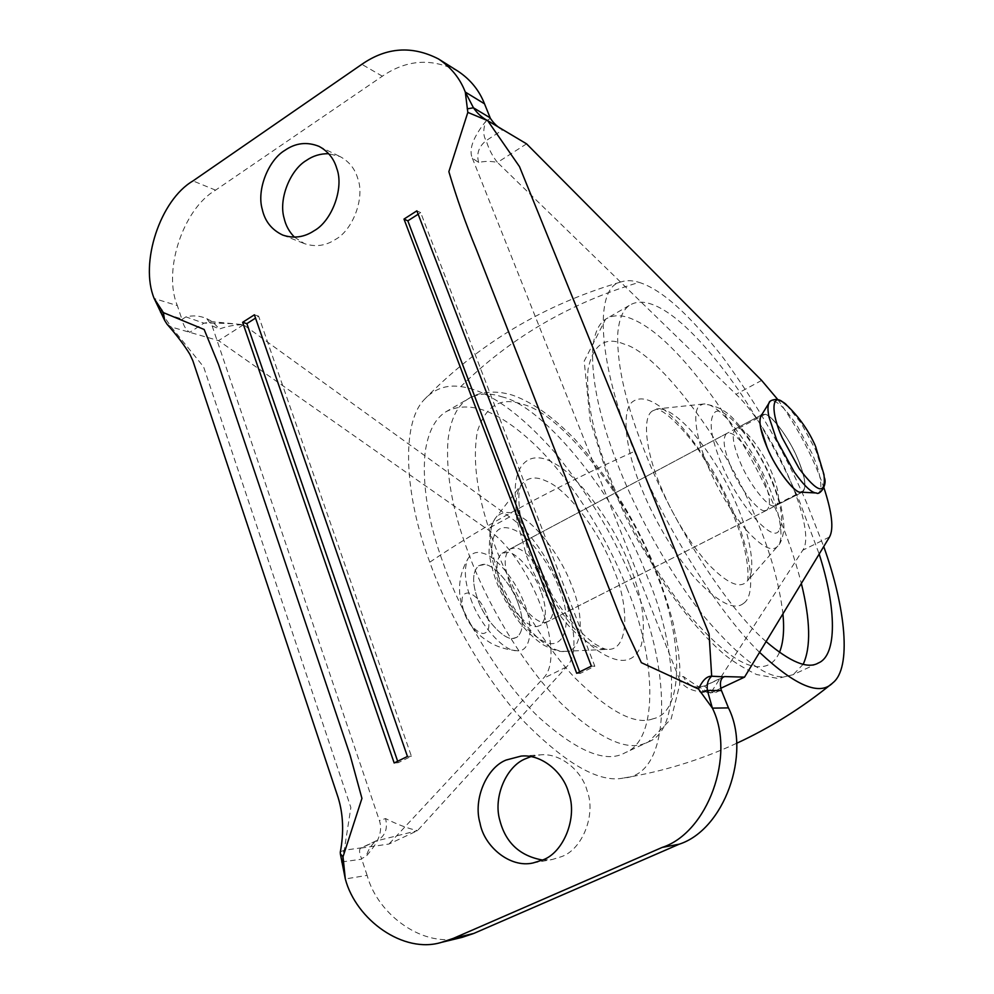 <?xml version="1.0" encoding="UTF-8"?>
<svg xmlns="http://www.w3.org/2000/svg" width="994" height="994" viewBox="0 0 994 994"><rect width="100%" height="100%" fill="white"/><g stroke="black" fill="none" stroke-linecap="round" stroke-linejoin="round"><path stroke-width="0.75" stroke-dasharray="4.97 3.73" d="M626.891 588.113C655.294 654.686 660.091 739.337 625.375 752.607C606.377 763.616 577.613 751.911 539.071 717.494C499.895 680.306 461.527 615.261 443.498 563.983C428.166 522.173 422.028 485.035 425.097 452.593C427.992 432.402 434.8 418.872 445.548 412.001C469.168 399.265 499.56 410.771 536.723 446.517C573.65 482.686 608.427 540.537 626.891 588.113M765.181 510.593C759.118 513.028 739.089 487.905 730.739 466.484C723.694 449.126 722.29 438.155 726.539 433.57L729.894 433.21C736.889 433.334 754.98 457.302 762.622 476.635C769.878 494.192 771.319 505.35 766.958 510.108L765.181 510.593M509.487 582.496C503.56 565.723 503.759 554.553 510.096 548.986L514.494 547.992C523.515 546.812 542.55 568.506 548.887 587.268C555.037 604.253 554.838 615.609 548.29 621.337L545.892 622.145C537.58 625.748 516.333 603.259 509.487 582.496M766.101 641.577C725.67 607.061 671.36 519.763 646.063 454.842C626.431 406.67 616.976 366.55 617.696 334.481C618.815 319.521 622.778 309.78 629.6 305.27C651.48 291.664 692.122 323.994 738.02 389.387C763.193 426.811 783.595 463.925 799.263 500.74L819.168 554.056M460.769 386.616C487.545 390.095 518.843 411.976 554.64 452.258C590.014 495.633 617.088 541.32 635.862 589.293C671.869 671.646 672.192 775.469 623.723 777.991C599.817 783.185 566.866 764.672 524.869 722.452C484.836 679.188 448.468 614.652 429.781 562.182C404.657 495.745 400.744 424.065 424.053 399.799C434.179 388.878 446.418 384.479 460.769 386.616C510.332 337.798 569.786 303.046 639.117 282.383C661.569 289.329 689.824 314.787 723.905 358.735C757.962 405.602 785.558 453.674 806.681 502.964L823.728 546.551M759.565 652.35C715.133 609.285 660.898 518.93 634.47 451.375C598.91 367.469 592.697 286.98 621.101 281.911C626.506 280.159 632.519 280.308 639.117 282.383M294.472 237.168L304.487 243.654C315.421 247.245 325.721 245.841 335.425 239.467C352.932 230.024 365.183 197.545 357.703 178.311C354.895 168.694 349.056 161.463 340.159 156.617L328.679 153.697M542.488 860.058L552.229 859.512L561.486 856.654C582.248 849.609 596.375 814.645 587.106 790.715C581.962 770.971 560.591 752.694 540.338 754.868L530.871 756.645M518.073 603.209C524.074 620.107 523.652 631.488 516.818 637.34L514.457 638.185C505.871 642.087 484.364 619.933 477.679 599.171C471.901 582.484 472.324 571.302 478.934 565.598L484.525 564.592C494.043 564.368 512.159 585.354 518.073 603.209C524.074 620.107 523.652 631.488 516.818 637.34L513.277 638.322C504.343 640.757 484.003 618.852 477.679 599.171C471.901 582.484 472.324 571.302 478.934 565.598L482.388 564.542C491.446 561.933 511.612 583.64 518.073 603.209M540.947 591.368C534.909 573.451 516.868 552.242 507.536 552.341L502.069 553.273C495.671 558.864 495.41 570.034 501.299 586.783C508.133 607.632 529.529 630.047 537.878 626.257L540.189 625.45C546.812 619.697 547.073 608.328 540.947 591.368M773.767 505.921C767.492 507.362 748.109 482.388 739.971 461.638C732.876 444.256 731.398 433.309 735.56 428.762L738.604 428.377C745.388 428.166 763.703 452.394 771.518 472.038C778.824 489.62 780.34 500.765 776.066 505.486L773.767 505.921L800.605 492.266M502.069 553.273L762.025 414.66L764.945 414.336C771.456 414.299 789.634 438.826 797.61 458.52C805.053 476.176 806.793 487.296 802.804 491.881L776.066 505.486M579.639 671.882L580.21 673.398L594.822 666.229L420.686 212.617L418.176 214.232M580.21 673.398L576.731 673.311M594.822 666.229L591.38 666.117M420.686 212.617L416.871 210.84M397.662 761.255L398.172 762.721L411.404 756.235L258.602 316.129L255.533 318.092M258.602 316.129L254.389 314.8M411.404 756.235L407.441 756.459M398.172 762.721L394.171 762.97M185.903 316.9L181.964 319.472C183.468 325.759 186.077 330.033 189.767 332.319L203.932 323.162L212.48 321.696L243.493 324.727C235.205 324.74 227.191 326.169 219.45 329.002L212.12 325.87L206.814 318.689C200.092 315.719 193.122 315.135 185.903 316.9L203.932 323.162C218.556 322.938 231.739 323.46 243.493 324.727L509.636 516.967C552.589 545.967 590.461 643.416 566.493 666.962L417.492 830.649L388.965 844.043L360.723 848.106L376.726 840.551C371.88 844.005 368.327 849.311 366.09 856.455C369.271 852.442 375.235 845.509 377.347 840.638C380.826 833.581 381.51 826.896 379.41 820.584L385.548 818.571C397.004 824.324 407.639 828.35 417.492 830.649L377.434 840.688M526.572 143.844L497.472 162.444C492.452 156.244 488.7 148.951 486.203 140.589C483.183 136.203 483.022 129.804 485.706 121.405C477.803 131.407 467.404 146.777 472.336 158.17L478.698 162.519C484.55 161.065 490.812 161.04 497.472 162.444L736.032 394.295C773.73 429.259 817.677 530.311 802.754 550.216L710.673 693.029C702.509 689.389 693.427 683.884 683.425 676.516L678.827 677.709C683.971 691.849 702.659 693.029 715.705 692.495C708.573 689.177 704.821 686.978 704.46 685.897L705.044 685.81C705.38 689.041 707.268 691.451 710.673 693.029L706.423 692.184L697.216 688.146L693.899 686.345L698.322 687.276C691.103 686.593 686.146 683.002 683.425 676.516M462.173 937.342C424.6 949.021 377.782 915.362 367.121 875.379L345.316 878.957L342.657 862.009C342.184 856.232 342.706 852.293 344.247 850.218L350.87 807.563L203.621 366.873L171.229 326.976L161.6 312.973L154.182 298.511L177.354 305.605L181.803 318.975L160.519 312.178M340.333 851.783L344.247 850.218L361.779 847.795L378.055 840.116C385.386 835.482 387.884 828.3 385.548 818.571M167.017 324.156L171.229 326.976L218.593 340.631L487.159 529.156C530.585 557.584 567.872 654.661 543.072 678.542L388.965 844.043M360.723 848.106C358.933 849.485 359.207 852.976 361.53 858.58L366.09 856.455M367.121 875.379L361.53 858.58M720.712 688.32L710.673 693.029M777.78 399.563C797.971 427.917 813.353 457.315 823.927 487.768M212.12 325.87L379.41 820.584M458.01 71.22C431.93 57.838 406.708 59.503 382.342 76.203L215.574 190.152C183.107 208.815 162.705 270.84 177.354 305.605M472.336 158.17L678.827 677.709M243.493 324.727L218.593 340.631M800.915 492.154C807.066 490.154 805.948 478.934 797.561 458.507C788.242 435.732 767.766 409.988 762.609 414.535L761.168 415.666M735.56 428.762L762.025 414.66L764.398 414.237C770.636 413.305 789.36 438.168 797.61 458.52C805.053 476.176 806.793 487.296 802.804 491.881L540.189 625.45M469.429 593.07C461.912 592.262 460.085 598.612 463.962 612.118C469.292 624.567 475.654 631.712 483.009 633.563C489.259 632.594 490.514 626.096 486.787 614.068C482.326 603.134 476.536 596.127 469.429 593.07M470.684 598.463C478.661 623.288 504.033 651.965 516.42 650.635C530.485 653.431 534.399 627.574 524.41 603.855C517.24 582.695 496.739 556.64 483.494 553.434C476.847 551.061 471.653 552.838 467.925 558.777C463.751 568.717 464.67 581.95 470.684 598.463M501.51 396.705C545.619 406.248 619.809 501.1 647.616 577.601C676.367 644.435 682.294 729.037 648.498 741.872L645.081 743.301C626.692 751.253 599.494 738.716 563.474 705.678C524.559 667.993 486.029 602.451 467.652 550.974C452.046 508.978 445.523 471.802 448.083 439.435C450.655 419.319 457.153 405.912 467.59 399.228C477.654 393.301 488.961 392.456 501.51 396.705M516.93 520.197C515.054 506.629 515.811 496.018 519.203 488.377L521.055 485.072C527.193 477.393 535.406 475.989 545.681 480.835C567.388 488.762 600.662 533.592 613.509 569.053C630.01 607.272 628.606 650.884 607.769 649.306C602.476 649.728 595.891 647.479 588.001 642.571C566.257 629.649 537.94 588.013 526.522 555.82L516.93 520.197M491.086 547.706C489.707 536.661 490.477 527.938 493.397 521.527L494.987 518.744C500.193 512.196 507.102 510.754 515.687 514.407C533.84 520.21 561.486 556.615 571.724 585.714C585.056 617.063 582.67 652.66 564.99 651.343C560.492 651.691 554.963 649.902 548.415 645.963C530.361 635.588 507.549 602.376 498.553 576.495L491.086 547.706M746.494 530.299C730.702 511.189 717.854 489.769 707.939 466.049C696.272 439.186 691.812 410.435 699.938 405.477L703.305 404.049C709.505 403.079 718.463 409.106 730.155 422.102C745.599 440.752 758.223 461.601 768.039 484.637C778.973 509.35 784.887 538.263 778.091 545.706L777.345 546.551C771.829 552.117 761.553 546.712 746.494 530.299M652.337 411.007L657.109 409.006C665.259 407.788 676.579 414.983 691.054 430.576C710.064 452.866 725.371 477.903 736.976 505.648C749.961 535.406 756.583 570.78 747.699 580.595L745.624 582.633C738.293 588.535 725.632 582.136 707.653 563.461C687.873 540.425 672.031 514.32 660.115 485.147C646.249 452.531 641.776 417.542 652.337 411.007M803.239 664.178L793.262 674.653L784.552 676.777C766.821 678.48 740.356 658.786 705.119 617.734C671.298 576.035 638.372 516.607 619.523 469.143C600.252 421.183 591.318 381.075 592.71 348.819C594.163 333.76 598.45 323.882 605.594 319.186C613.199 314.613 622.194 314.613 632.594 319.198C655.791 328.939 683.561 356.337 715.879 401.402C741.114 438.503 761.454 475.405 776.873 512.084C786.987 535.542 795.15 559.336 801.35 583.453M653.058 718.774C635.365 725.508 609.322 711.89 574.942 677.908C541.805 642.696 510.407 587.951 494.18 543.83C477.605 499.299 472.001 461.862 477.344 431.508C485.656 405.8 500.529 396.681 521.949 404.148C561.163 412.373 628.978 499.361 654.599 569.425C682.306 633.19 686.245 712.126 653.058 718.774M629.724 565.462C642.211 596.735 646.112 623.188 641.416 644.808C634.768 662.489 621.275 665.11 600.948 652.66C575.327 637.527 541.395 587.653 527.739 549.185L516.271 506.778C510.046 462.583 530.771 448.779 554.391 463.415C580.136 476.983 614.913 526.124 629.724 565.462M559.249 588.523C574.47 624.853 563.374 656.288 539.245 638.595C524.173 629.898 505.362 602.488 497.919 581.092L491.744 557.236C490.725 531.802 498.392 522.769 514.73 530.15C530.1 536.971 550.949 565.437 559.249 588.523M778.861 530.846C772.413 543.32 736.976 503.051 721.358 463.49C710.847 437.683 708.486 420.847 714.251 413.007C722.066 401.775 755.825 441.858 770.984 479.307C781.706 504.853 784.328 522.024 778.861 530.846M743.512 603.383C734.678 610.676 719.432 603.234 697.763 581.068C676.28 557.82 653.766 519.179 641.677 488.725C625.263 449.86 620.554 408.509 633.501 401.116C643.851 394.63 659.382 402.545 680.082 424.86C702.249 450.978 720.066 480.114 733.522 512.27C750.072 549.918 757.105 594.81 743.512 603.383M779.458 652.387C775.208 661.83 768.784 666.601 760.149 666.676C743.599 667.881 719.457 650.101 687.724 613.348C657.307 576.11 628.046 523.316 611.31 480.947C593.617 436.428 585.839 399.377 587.976 369.768C592.946 344.682 604.986 336.121 624.083 344.086C659.171 353.268 727.434 445.449 755.838 517.986C770.201 551.359 779.234 583.304 782.937 613.807M429.781 562.182C484.339 525.217 552.565 488.278 634.47 451.375M738.604 428.377L764.945 414.336M722.849 677.399L705.044 685.81L698.322 687.276L704.46 685.885L723.657 676.815M206.827 318.676L212.48 321.696L219.45 329.002M478.698 162.519C476.263 153.809 478.76 146.491 486.203 140.589L502.939 129.754M341.737 861.96L361.729 859.176M490.39 118.361L485.706 121.405M715.705 692.495L721.209 689.911M761.64 380.416L736.032 394.295M829.53 536.984L802.754 550.216M382.342 76.203L361.841 64.324M215.574 190.152L192.998 180.92M509.636 516.967L487.159 529.156M566.493 666.962L543.072 678.542M816.422 492.987C824.15 494.552 821.243 473.417 811.986 453.326L796.753 425.034C784.775 407.602 776.215 399.65 771.033 401.203L769.368 402.483M824.511 477.952L816.012 450.692L801.301 423.382L786.888 405.341M445.548 412.001L467.59 399.228C477.219 392.493 493.931 389.3 512.941 395.301C532.374 402.471 551.074 415.256 574.433 438.764C605.744 473.641 631.401 513.699 651.418 558.914C660.215 580.074 667.471 601.507 673.211 623.213L678.281 650.312L679.759 666.191L679.672 684.891L671.136 718.948L648.498 741.872L625.375 752.607M564.99 651.343L607.769 649.306C606.278 649.852 602.153 648.15 595.369 644.211C583.354 636.11 569.786 621.039 554.689 598.984C542.935 579.875 540.711 574.52 535.12 562.517C526.957 543.395 521.887 526.832 519.899 512.842C518.433 500.665 518.508 492.241 520.148 487.545L521.055 485.072L494.987 518.744L490.228 528.733L488.998 552.763C491.483 567.81 495.223 580.31 500.193 590.287L504.94 599.904L515.886 617.597C524.82 629.649 533.964 638.744 543.333 644.882C553.099 650.101 560.318 652.263 564.99 651.343M726.539 433.57L510.096 548.986M766.958 510.108L548.29 621.337M703.305 404.049L656.574 408.969L662.079 411.342C672.876 417.965 688.979 435.807 700.161 452.32L719.619 484.699C729.981 505.722 737.747 524.745 742.916 541.767C746.544 556.727 748.234 568.17 747.997 576.098L747.699 580.595L778.091 545.706C780.551 543.544 782.452 538.437 783.794 530.386C784.278 526.161 783.371 518.197 781.06 506.48C777.482 494.353 773.742 484.003 769.865 475.393C762.771 459.066 746.68 433.011 735.523 421.245C727.161 411.031 716.413 405.303 703.305 404.049M817.515 663.383L793.262 674.653L777.817 678.405L756.546 674.516C741.71 667.098 730.279 659.805 722.253 652.636C702.994 635.539 683.648 612.664 664.203 584.025L637.353 539.469L625.537 516.445L606.39 472.361L590.163 420.512L584.211 361.133L605.594 319.186L629.6 305.27M832.786 682.866L831.518 683.909M736.442 743.388C700.447 760.037 662.874 771.568 623.723 777.991M424.053 399.799C478.077 343.924 543.755 304.636 621.101 281.911M282.805 235.106L304.487 243.654M319.024 146.367L340.159 156.617M533.095 862.954L552.229 859.512M521.154 756.086L540.338 754.868M516.42 650.635C507.35 649.79 498.976 647.38 491.334 643.404C481.133 637.055 476.051 633.464 467.143 619.523C456.743 597.99 457.004 577.738 467.925 558.777M815.142 445.374L815.515 446.231"/><path stroke-width="1.49" d="M819.168 554.056C836.613 608.154 837.259 655.232 818.46 662.948C807.774 669.335 790.329 662.203 766.101 641.577M823.728 546.551C845.807 607.955 851.796 668.179 832.786 682.866C819.951 696.235 795.535 686.059 759.565 652.35M314.116 230.757C331.847 221.09 344.297 187.965 336.755 168.408C333.922 158.618 328.02 151.274 319.024 146.367C307.009 141.583 295.64 142.887 284.918 150.318C268.529 159.935 256.489 189.73 262.23 209.2C264.839 221.215 271.697 229.85 282.805 235.106C293.851 238.734 304.288 237.28 314.116 230.757M328.679 153.697C320.466 153.573 313.06 155.797 306.463 160.382C290.273 169.775 278.395 199.011 284.098 218.158C285.738 225.464 289.192 231.801 294.472 237.168M542.5 860.046C563.598 852.877 577.999 817.155 568.605 792.715C563.399 772.537 541.705 753.874 521.154 756.086L506.194 760.012C486.749 767.48 472.871 799.3 480.04 823.181C484.066 846.316 510.021 868.408 533.095 862.954L542.5 860.046C519.924 855.971 505.735 842.825 499.907 820.609C492.813 797.213 506.468 766.039 525.602 758.72L530.871 756.645M800.605 492.266C794.616 493.546 775.382 468.261 767.07 447.437C760.112 430.8 758.285 419.977 761.59 414.983C758.285 419.977 760.112 430.8 767.07 447.437C775.258 467.95 794.231 493.099 800.369 492.229L800.605 492.266M418.176 214.232L407.826 220.842L579.639 671.882M576.731 673.311L591.38 666.117L416.871 210.84L403.986 219.09L576.731 673.311M407.826 220.842L403.986 219.09M255.533 318.092L246.86 323.634L397.662 761.255M246.86 323.634L242.623 322.329L394.171 762.97L407.441 756.459L254.389 314.8L242.623 322.329M698.509 689.041L641.379 662.675L621.3 619.684L476.25 249.208C465.776 223.886 456.656 198.042 448.866 171.676L467.826 112.397L465.291 92.057C459.986 78.364 451.052 67.331 438.491 58.957C412.075 45.426 386.529 47.215 361.841 64.324L192.998 180.92C160.158 200.005 139.458 263.161 154.182 298.511L163.376 312.613L204.168 329.486L218.456 364.413L350.099 755.129L361.94 798.381L343.017 856.791L345.316 878.957C356.063 919.761 403.465 954.19 441.597 942.324L453.351 938.361L662.166 847.422C707.691 832.761 735.908 755.254 712.4 708.138L698.509 689.041C702.472 680.331 706.871 676.057 711.679 676.218C708.063 679.411 706.622 684.145 707.355 690.432L712.4 708.138L728.465 707.89L721.458 690.557L707.355 690.432L700.82 692.52M343.017 856.791L340.358 853.834L340.333 851.783M163.376 312.613L164.681 320.441L167.017 324.156C176.746 335.164 184.387 345.241 189.916 354.398L192.873 360.797L338.122 797.548C343.29 814.322 343.999 832.624 340.259 852.43M777.78 399.563L761.64 380.416L526.572 143.844L502.939 129.754C498.267 127.679 494.08 123.877 490.39 118.361L484.5 103.811C479.245 90.355 470.423 79.495 458.01 71.22L438.491 58.957M721.458 690.557L721.209 689.911C719.644 683.263 720.464 678.902 723.657 676.815L711.679 676.218L709.07 633.973L519.477 166.594L487.694 120.672L467.826 112.397M484.5 103.811L465.291 92.057L473.455 107.799C477.331 113.44 482.078 117.727 487.694 120.672L502.939 129.754M823.927 487.768C832.028 512.469 833.904 528.87 829.53 536.984L744.531 677.138L720.712 688.32M441.597 942.324L462.173 937.342L473.753 933.453L679.213 844.192C723.955 829.791 751.601 753.986 728.465 707.89M744.531 677.138L724.589 676.579L722.849 677.399M761.168 415.666L760.82 416.225C759.664 418.474 759.615 422.375 760.696 427.929L767.119 447.449C775.618 468.696 795.175 494.093 800.915 492.154L816.422 492.987C819.441 495.608 827.256 485.718 824.511 477.952M801.35 583.453C810.396 620.219 811.029 647.131 803.239 664.178M782.937 613.807C784.465 630.221 783.309 643.081 779.458 652.387M343.564 860.692L341.737 861.96M161.848 310.004L160.519 312.178M467.23 108.843L473.455 107.799L490.179 117.851M473.753 933.453L453.351 938.361M679.213 844.192L662.166 847.422M769.368 402.483L768.971 403.117C767.641 405.726 767.629 410.286 768.934 416.821L776.637 439.92L794.268 472.051C804.332 486.029 811.713 492.999 816.422 492.987M815.142 445.374C808.582 430.663 799.524 417.654 787.956 406.36L782.7 401.986C771.729 393.077 770.636 412.51 782.166 437.633L799.151 468.596C817.938 493.422 826.213 495.41 823.976 474.585L815.515 446.231M818.447 662.948L817.515 663.383M831.518 683.909C801.686 708.076 769.99 727.906 736.442 743.388M340.346 853.846L345.316 878.957M154.182 298.511L164.681 320.441M786.888 405.341C785.198 403.079 781.756 401.079 776.55 399.327C771.617 399.886 769.083 401.154 768.971 403.117L760.82 416.225"/></g></svg>
